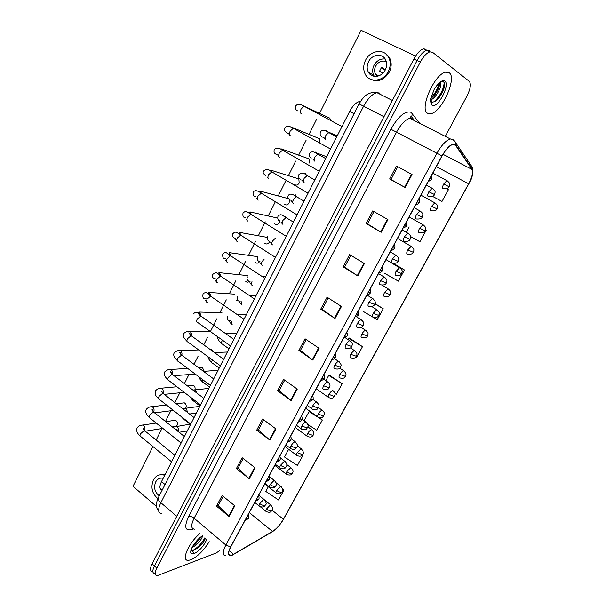 <?xml version="1.0" encoding="UTF-8"?>
<svg xmlns="http://www.w3.org/2000/svg" width="606" height="606" viewBox="0 0 606 606"><rect width="100%" height="100%" fill="white"/><g stroke="black" fill="none" stroke-linecap="round" stroke-linejoin="round"><path stroke-width="0.91" d="M162.256 489.996C159.431 489.443 159.189 486.633 161.529 481.581L349.67 111.398C352.783 105.649 356.108 102.338 359.638 101.467L360.509 101.414M190.988 559.8C197.609 556.634 203.684 550.589 209.221 541.658C203.684 550.589 197.609 556.634 190.988 559.8L188.239 560.376L190.988 559.8M427.692 113.299L430.76 113.701C441.592 112.36 457.325 77.916 449.197 72.75L445.698 72.159C434.381 73.811 418.913 109.694 427.692 113.299L430.76 113.701C441.592 112.36 457.325 77.916 449.197 72.75L445.698 72.159C434.381 73.811 418.913 109.694 427.692 113.299M232.174 555.051L230.681 555.437C227.962 555.285 228 552.43 230.788 546.877L442.092 155.969C445.736 149.546 449.288 145.705 452.743 144.44L455.538 145.273L472.029 169.453C473.309 172.271 472.188 177.05 468.658 183.8L283.396 519.228C280.154 524.773 276.541 528.849 272.548 531.47L232.174 555.051M232.022 555.323L272.435 531.712C276.525 529.03 280.23 524.849 283.547 519.175L468.764 183.853C472.377 176.937 473.536 172.036 472.225 169.142L455.75 144.94C452.47 142.486 447.879 146.137 441.963 155.901L230.606 546.953C227.326 553.732 227.795 556.52 232.022 555.323M429.343 50.798L426.722 50.343C423.427 51.396 420.208 54.805 417.064 60.57L154.462 565.974C152.189 570.685 152.318 573.223 154.841 573.594C152.318 573.223 152.189 570.685 154.462 565.974L417.064 60.57C420.208 54.805 423.427 51.396 426.722 50.343L429.343 50.798M412.05 174.505L396.475 166.059L389.643 178.982L405.088 187.512L412.05 174.505M397.733 166.741L390.976 179.505L405.088 187.512M390.976 179.497L389.643 178.982M387.923 219.607L372.758 210.88L366.092 223.478L381.136 232.287L387.923 219.607M373.985 211.585L367.478 223.856L381.136 232.287M367.494 223.834L366.092 223.478M364.395 263.58L349.632 254.581L343.132 266.867L357.79 275.942L364.395 263.58M350.821 255.308L344.572 267.11L357.79 275.942M344.587 267.079L343.132 266.867M341.458 306.462L327.073 297.205L320.733 309.189L335.012 318.521L341.458 306.462M328.232 297.955L322.218 309.302L335.012 318.521M322.24 309.265L320.733 309.189M234.817 505.836L222.129 495.503L216.493 506.146L229.098 516.532L234.817 505.836M223.152 496.337L218.198 505.692L229.098 516.532M218.243 505.601L216.493 506.146M255.141 467.847L242.135 457.704L236.37 468.597L249.286 478.793L255.141 467.847M243.18 458.522L238.029 468.241L249.286 478.793M238.075 468.165L236.37 468.597M275.942 428.95L262.61 419.011L256.709 430.162L269.95 440.161L275.942 428.95M263.686 419.814L258.338 429.912L269.95 440.161M258.368 429.843L256.709 430.162M297.258 389.113L283.585 379.386L277.54 390.802L291.115 400.596L297.258 389.113M284.684 380.167L279.124 390.673L291.115 400.596M279.154 390.612L277.54 390.802M319.089 348.298L305.06 338.792L298.872 350.488L312.794 360.062L319.089 348.298M306.197 339.557L300.409 350.48L312.794 360.062M300.44 350.427L298.872 350.488M199.791 533.628C188.466 543.165 180.914 560.921 188.239 560.376C180.914 560.921 188.466 543.165 199.791 533.628M445.274 136.373L466.794 96.399C470.453 89.014 471.271 83.992 469.264 81.34L432.548 52.298L429.942 51.851C426.662 52.911 423.442 56.328 420.284 62.1L156.818 568.095C154.538 572.806 154.659 575.344 157.166 575.7L215.978 553.073L219.766 550.627M384.181 273.056L398.347 281.154L404.46 269.988L393.642 263.504M410.55 236.56L419.92 241.749L426.169 230.325L425.435 229.909M448.395 189.746L446.675 188.822L448.395 189.746L441.994 201.434L432.54 196.367M334.906 393.203L336.466 394.173L342.185 383.727L329.323 375.122M307.916 424.571L316.733 430.215L322.331 419.996L318.953 417.564M288.653 449.281L284.479 456.977L297.432 465.476L302.902 455.477L302.235 454.977M268.337 486.762L265.799 491.436L278.533 499.995L283.888 490.209L282.654 489.247M372.94 317.127L377.258 319.673L383.234 308.749L375 303.576M355.949 356.919L356.639 357.335L362.479 346.655L349.42 338.05M362.479 346.655L348.753 338.406L349.548 338.133M342.185 383.727L328.702 375.402L325.854 380.659M328.702 375.402L329.55 375.016M317.589 416.989L309.083 411.588L304.121 420.746M309.083 411.588L309.81 411.201M322.331 419.996L317.968 417.231M302.902 455.477L302.197 455.015M283.888 490.209L282.676 489.398M372.046 316.605L363.35 311.484M383.234 308.749L374.902 303.886M404.46 269.988L392.468 263.193M409.186 226.939L406.368 232.136M426.169 230.325L425.435 229.924M426.147 49.306L423.518 48.851C420.208 49.889 416.996 53.29 413.86 59.047L152.106 563.86C149.849 568.572 149.977 571.117 152.515 571.496M191.632 550.218L193.768 550.309L198.988 547.203C201.95 544.453 203.995 541.734 205.116 539.037M202.684 536.098C200.101 537.439 197.367 539.969 194.481 543.688L192.791 546.089C191.276 548.801 190.595 550.937 190.746 552.505L191.405 553.323C192.837 554.354 194.39 551.914 192.094 551.134L191.466 549.15M202.571 536.151C200.995 540.711 197.458 544.544 191.966 547.665M201.078 537.045L195.564 543.983L192.859 545.983M192.223 550.399L191.625 550.18M205.245 538.272L197.95 547.574L194.829 549.945M200.275 537.643L193.216 545.438M204.79 537.893C202.033 543.188 198.041 547.37 192.806 550.445M198.412 539.257L194.746 543.347M430.578 101.361C430.995 103.293 431.343 103.679 431.631 102.52L430.828 98.634L430.578 101.361L432.002 105.179C437.365 109.375 450.576 84.582 444.812 81.015C442.63 79.841 439.751 81.643 436.176 86.408L434.297 89.059L430.571 99.028L430.533 100.922M431.631 102.528L432.176 102.732L432.57 102.05C434.775 101.967 437.131 100.27 439.645 96.952C443.1 91.968 444.721 87.612 444.524 83.901L443.842 82.136C442.138 80.803 439.585 82.227 436.176 86.408M440.471 82.287C442.63 84.855 436.494 97.634 430.927 99.831M439.638 82.855C439.774 85.984 438.274 89.824 435.123 94.392L430.836 98.649M444.546 85.31C443.781 89.256 441.842 93.4 438.744 97.733L436.782 100.096M439.661 83.575C438.85 87.309 437.017 91.195 434.154 95.233L435.123 94.392M444.206 82.674C443.501 89.521 440.145 95.884 434.138 101.763M439.055 83.325C437.744 88.726 435.002 93.665 430.828 98.164M373.387 76.121L373.175 75.023M368.993 72.417L369.16 73.326L368.993 72.417M294.054 184.118C295.917 185.709 297.629 185.375 299.182 183.118L298.856 178.937L270.905 170.203L271.632 171.786M284.176 204.048C286.017 205.525 287.676 205.176 289.153 203.01L289.282 199.594M274.412 223.758C276.222 225.129 277.836 224.765 279.237 222.675L279.669 220.66M264.761 243.241C266.542 244.506 268.102 244.135 269.428 242.12L269.761 241.188M255.224 262.512C256.959 263.671 258.459 263.292 259.716 261.383M245.794 281.57C247.051 282.441 248.271 282.358 249.475 281.305M236.476 300.417L238.431 300.917M185.709 408.118L185.845 407.876C186.633 405.656 186.118 403.975 184.315 402.831L176.376 403.785M176.338 426.245L177.05 425.321C177.831 423.049 177.293 421.352 175.422 420.231L165.741 421.655M319.582 142.66L319.415 138.66L292.327 127.472L292.683 128.131M204.116 371.024L202.396 367.471L198.601 367.713M152.932 446.516L133.017 486.323L156.53 506.48M415.572 56.085L361.1 30.3L319.567 113.352M316.529 119.412L309.045 134.38M306.06 140.357L298.66 155.151M295.698 161.067L288.395 175.672M285.456 181.55L278.252 195.95M275.321 201.806L268.231 215.986M265.299 221.841L258.33 235.779M255.391 241.665L248.543 255.353M245.581 261.269L238.87 274.692M235.885 280.661L229.31 293.804M226.288 299.849L219.857 312.704M216.789 318.832L210.509 331.384M207.396 337.61L203.783 344.837M198.109 356.192L194.041 364.327M188.913 374.576L184.406 383.583M179.815 392.764L174.884 402.619M170.816 410.762L165.468 421.443M161.908 428.571L156.166 440.047M194.958 389.703C195.405 387.704 194.852 386.219 193.306 385.242L187.315 385.795M213.077 351.586L211.585 349.518L210.29 349.564M309.325 163.006L309.075 158.916L281.555 148.97L282.116 150.099M330.429 120.132L329.861 118.17L327.119 116.882M163.196 478.301L163.165 478.293C159.931 477.611 157.424 478.861 155.644 482.028C153.568 487.656 154.78 492.269 159.272 495.844M165.021 474.71L160.204 474.778M164.68 475.369L163.628 475.006C159.196 474.059 155.765 475.748 153.333 480.081C150.553 487.482 152.068 493.663 157.886 498.624M368.516 61.729C366.804 65.342 366.728 68.766 368.281 71.978C371.395 78.591 381.742 77.416 385.28 69.94C386.961 66.44 387.09 63.1 385.681 59.911C382.659 52.949 372.008 54.154 368.516 61.729M385.181 59.017C380.454 58.502 376.735 60.592 374.016 65.281C372.319 68.849 372.243 72.22 373.781 75.402L374.341 76.318M385.34 69.819L381.53 67.334L379.598 71.129L382.863 73.228M386.317 61.66C382.022 60.1 378.462 61.57 375.659 66.092C374.303 68.932 374.243 71.622 375.462 74.167L377.159 76.258M369.849 78.909C377.379 82.681 383.863 80.401 389.302 72.069C391.582 67.349 391.771 62.835 389.885 58.524L385.613 53.699M388.332 71.432C390.612 66.698 390.802 62.176 388.916 57.858C384.833 48.298 370.274 49.942 365.532 60.267C363.206 65.213 363.108 69.879 365.259 74.265C369.508 83.166 383.515 81.583 388.332 71.432M381.174 67.804L385.128 70.213M372.296 74.47L372.576 75.856M377.508 75.447L377.561 76.182M165.044 484.527L161.529 481.581M354.078 113.716L349.67 111.398M193.42 529C185.247 531.871 183.641 527.69 188.625 516.448L390.84 129.222L396.513 132.161L194.117 518.236C190.807 525.107 190.958 528.75 194.564 529.182M390.84 129.222C398.392 116.2 405.141 110.572 411.073 112.315L419.602 123.26M412.633 118.587L409.838 118.276C405.316 119.662 400.869 124.298 396.513 132.161L436.903 153.273C441.441 145.258 445.88 140.463 450.22 138.895L453.773 139.978L454.371 140.872M229.439 554.392L228.962 554.664M229.401 554.414L229.924 554.793M232 555.331L233.416 554.626M283.623 519.047L468.771 183.845C472.172 178.785 473.377 173.293 472.377 167.377L470.461 164.544M472.225 169.142L472.377 167.377L455.917 143.054C454.894 140.797 452.993 139.41 450.22 138.895L409.838 118.276L410.83 116.655L411.686 116.837L412.375 113.504M271.352 532.348L272.435 531.712M455.75 144.94L455.917 143.054M441.963 155.901L436.903 153.273L225.871 545.036L230.606 546.953M225.788 555.747C222.379 555.543 222.41 551.968 225.871 545.036L194.117 518.236C192.132 516.736 190.299 516.138 188.625 516.448M420.284 62.1L413.86 59.047M156.818 568.095L152.106 563.86M414.534 120.677L413.671 119.518M412.391 118.45L411.686 116.837L414.572 120.7M468.658 183.8L436.32 166.65M472.029 169.453L443.024 154.325M455.538 145.273L453.644 144.304M233.53 554.369L229.136 550.642M272.548 531.47L249.308 512.615M283.396 519.228L272.132 510.244L271.586 510.691C270.17 510.979 268.481 510.403 266.511 508.972C265.633 510.699 265.602 511.593 266.413 511.653C271.147 513.32 270.867 511.153 272.064 510.35M318.612 347.973L312.332 359.722M296.796 388.787L290.668 400.248M275.495 428.616L269.511 439.804M254.702 467.506L248.861 478.429M234.393 505.487L228.689 516.153M340.973 306.151L334.535 318.195M363.903 263.277L357.298 275.632M387.408 219.311L380.636 231.984M411.519 174.217L404.573 187.216M380.007 93.104L376.947 92.665C372.266 93.93 367.819 98.437 363.6 106.201L160.848 502.707C157.696 509.464 157.992 513.153 161.749 513.767M176.778 516.282L160.848 502.707C158.681 500.776 157.84 499.094 158.348 497.662L158.446 497.465M158.848 511.509C156.886 508.57 156.083 506.533 156.424 505.389C156.689 501.821 157.325 499.246 158.348 497.662L359.085 103.891L383.946 116.723M245.778 519.145L248.142 518.622C248.771 518.319 248.778 517.024 248.165 514.736M145.349 431.563L144.167 430.593L140.547 433.76C139.751 435.419 139.842 436.358 140.819 436.593L171.581 461.795M140.509 425.404L142.933 425.003C144.857 426.192 145.417 427.98 144.607 430.374M264.633 499.92L263.701 499.511L259.732 503.616C258.83 505.404 258.815 506.328 259.686 506.396C264.489 508.078 264.254 505.858 265.466 505.04M259.732 503.616C261.747 505.086 263.489 505.677 264.958 505.396L265.526 504.927C266.769 504.101 266.261 502.268 264.004 499.442L258.709 495.231M174.111 437.403L174.551 437.759M173.945 426.715L176.475 426.298L177.157 426.7C178.543 428.041 178.884 429.654 178.172 431.548M179.005 432.207L178.565 431.858M271.246 505.321L270.359 504.95L266.511 508.972M256.247 499.791L258.58 499.329C259.224 498.98 259.224 497.685 258.595 495.443M154.507 412.966L153.348 412.05L149.735 415.178C148.917 416.89 149.015 417.867 150.03 418.11L181.118 443.024M149.553 407.073L152.121 406.694C153.985 407.914 154.507 409.686 153.697 412.019L153.682 412.042M266.837 480.194L269.147 479.808C269.814 479.028 269.814 477.725 269.147 475.915M163.711 393.923L162.643 393.286L159.03 396.385C158.181 398.165 158.287 399.172 159.348 399.407L190.769 424.048M158.696 388.537L161.416 388.181C163.15 389.355 163.665 391.059 162.961 393.286M277.556 460.355L279.843 460.045C280.51 459.219 280.51 457.916 279.836 456.144M173.074 374.962L172.036 374.311L168.423 377.379C167.559 379.22 167.673 380.257 168.771 380.5L200.525 404.846M167.945 369.789L170.816 369.471C172.407 370.592 172.915 372.213 172.339 374.319M288.411 440.282L290.668 440.047C291.35 439.176 291.342 437.873 290.653 436.123M182.542 355.775L181.535 355.116L177.929 358.154C177.035 360.055 177.157 361.131 178.3 361.381L210.396 385.424M177.293 350.829L180.323 350.541C181.785 351.616 182.277 353.146 181.808 355.131M274.935 480.914L274.033 480.475L270.071 484.558C269.14 486.406 269.125 487.368 270.026 487.429C275.472 489.042 274.791 486.466 275.798 486.05M270.071 484.558C272.109 486.012 273.851 486.618 275.306 486.383L275.859 485.944C275.51 485.308 278.23 484.77 274.283 480.429L269.458 476.672M183.285 418.178L184.057 419.466L190.519 424.533M183.095 408.542L186.337 408.489L187.648 412.557M285.35 461.674L284.487 461.219L280.533 465.264C279.571 467.188 279.555 468.18 280.487 468.241C285.335 469.839 285.085 467.62 286.259 466.84M280.533 465.264C282.593 466.711 284.335 467.34 285.774 467.15L286.312 466.741C285.987 466.059 288.698 465.499 284.676 461.189L280.32 457.863M192.829 398.945L193.481 400.937L199.98 405.929M192.716 389.9L195.624 390.082L197.064 393.211M295.895 442.206L295.061 441.736C293.721 442.228 292.41 443.562 291.115 445.743C290.123 447.736 290.115 448.766 291.077 448.826C295.97 450.394 295.705 448.122 296.842 447.395M291.115 445.743C293.198 447.175 294.948 447.826 296.364 447.675L296.895 447.304C298.19 446.357 297.629 444.493 295.198 441.713L291.115 438.668M202.555 379.553C201.904 381.159 202.056 382.045 203.01 382.204L209.54 387.105M202.972 370.963L205.017 371.47L206.32 373.455M281.32 486.83L280.464 486.436L276.624 490.421C275.715 492.216 275.685 493.14 276.533 493.201C281.32 494.822 280.995 492.64 282.176 491.875M276.624 490.421C278.616 491.845 280.313 492.436 281.707 492.193L282.237 491.777C281.888 491.155 284.555 490.678 280.722 486.383L276.154 482.823M291.516 468.12L290.691 467.703L286.85 471.665C285.918 473.513 285.888 474.475 286.767 474.536C292.213 476.089 291.395 473.559 292.41 473.188M286.85 471.665C288.865 473.074 290.562 473.687 291.948 473.483L292.463 473.089C292.13 472.43 294.796 471.938 290.895 467.665L286.782 464.529M301.826 449.19L301.03 448.758L297.205 452.682C296.236 454.598 296.213 455.591 297.114 455.651C301.924 457.204 301.621 455 302.758 454.28M297.205 452.682L302.303 454.553L302.803 454.189C304.068 453.303 303.53 451.485 301.182 448.728L297.349 445.864M312.257 430.033L311.492 429.586C310.219 430.04 308.946 431.336 307.674 433.472C306.681 435.464 306.651 436.494 307.59 436.547C312.454 438.055 312.105 435.843 313.226 435.146M307.674 433.472L312.787 435.396L313.272 435.063C312.954 434.388 315.65 433.805 311.59 429.571L307.916 426.882M322.809 410.648L322.081 410.186C320.824 410.595 319.551 411.883 318.271 414.042C317.241 416.102 317.211 417.17 318.18 417.223C323.256 418.473 322.369 416.845 323.816 415.792M318.271 414.042L323.392 416.019L323.862 415.716C323.793 414.602 326.005 413.557 322.127 410.179L318.506 407.596M333.489 391.029L332.785 390.559C331.55 390.931 330.285 392.203 328.997 394.377C327.929 396.513 327.899 397.612 328.899 397.672C333.77 399.127 333.474 396.847 334.535 396.21M328.997 394.377L334.118 396.407L334.573 396.135C334.52 394.998 336.731 393.892 332.785 390.559M344.299 371.183L343.579 370.705C342.36 371.077 341.117 372.334 339.845 374.478C338.762 376.659 338.716 377.796 339.708 377.894M339.845 374.478L345.412 376.326C345.549 374.523 347.48 374.356 343.579 370.705L339.784 368.122M355.237 351.086L354.495 350.609C353.298 350.972 352.078 352.222 350.829 354.343C349.73 356.555 349.662 357.729 350.632 357.881M350.829 354.343L356.389 356.275C356.358 355.025 358.593 353.987 354.495 350.609L350.465 347.935M366.304 330.747L365.547 330.27C364.373 330.634 363.168 331.861 361.941 333.959C360.828 336.201 360.737 337.428 361.684 337.625M361.941 333.959L367.494 335.982C367.478 334.701 369.705 333.603 365.547 330.27L361.146 327.414M377.508 310.151L376.735 309.681L373.19 313.332C372.054 315.605 371.955 316.87 372.872 317.127M373.19 313.332L378.735 315.446C378.455 314.4 381.333 313.696 376.735 309.681L371.766 306.538M388.847 289.304L388.06 288.842L384.575 292.448C383.431 294.751 383.303 296.061 384.196 296.379M384.575 292.448L390.105 294.66C390.112 293.274 392.377 292.19 388.06 288.842L382.174 285.214M400.331 268.2L399.528 267.738L396.104 271.306C394.938 273.647 394.794 275.003 395.665 275.374M396.104 271.306L401.627 273.609C401.642 272.192 403.907 271.049 399.528 267.738L386.045 259.648M411.951 246.831L411.141 246.369L407.777 249.899C406.588 252.278 406.421 253.679 407.27 254.111M407.777 249.899L413.284 252.308C413.307 250.823 415.61 249.748 411.141 246.369L397.521 238.423M423.723 225.19L422.897 224.743L419.594 228.227C418.39 230.636 418.201 232.09 419.019 232.583M419.594 228.227L425.086 230.734C425.132 229.204 427.427 228.068 422.897 224.743L409.141 216.933M435.638 203.275L434.805 202.836L431.563 206.282C430.336 208.729 430.124 210.229 430.919 210.782M431.563 206.282L437.04 208.896C437.085 207.29 439.433 206.229 434.805 202.836L420.905 195.17M447.698 181.08L446.864 180.649L443.675 184.057C442.433 186.542 442.198 188.095 442.963 188.708M443.675 184.057L449.144 186.777C449.22 185.088 451.546 184.019 446.864 180.649L432.813 173.134M191.405 553.323L194.291 553.566C199.624 550.748 203.767 546.074 206.729 539.537M202.412 535.863C199.639 537.583 196.995 540.188 194.481 543.688M299.402 419.95L301.621 419.791C302.303 419.291 302.296 417.981 301.614 415.86M192.117 336.368L191.148 335.701L187.549 338.701C186.625 340.678 186.754 341.784 187.936 342.034L220.379 365.774M186.754 331.649L189.943 331.406C191.261 332.429 191.746 333.868 191.375 335.724M310.522 399.369L312.719 399.293L316.605 402.051C315.302 402.452 313.991 403.763 312.673 405.982C311.613 408.133 311.605 409.232 312.635 409.292C317.544 410.785 317.309 408.482 318.392 407.8M201.806 316.726L200.866 316.059L197.276 319.021C196.329 321.066 196.465 322.218 197.685 322.468L230.485 345.897M221.985 312.772L199.669 312.06L201.048 316.082M321.786 378.53L323.952 378.53C324.581 378.235 324.574 376.909 323.93 374.561M211.585 296.796L210.638 296.19L207.123 299.122C206.154 301.197 206.282 302.386 207.502 302.674M234.325 294.137L209.502 292.486L210.82 296.205M306.568 422.503L305.772 422.011C304.447 422.458 303.136 423.783 301.833 425.98C300.803 428.056 300.796 429.116 301.796 429.177C307.803 430.23 306.227 428.495 307.553 427.715M301.833 425.98L307.09 427.972L307.598 427.631C307.515 426.177 309.916 426.594 305.848 422.003L301.909 419.132M212.448 359.972L212.395 360.062C211.479 361.971 211.562 363.039 212.645 363.252L219.213 368.077M312.673 405.982L317.945 408.035L318.438 407.724C318.15 406.974 320.885 406.293 316.627 402.051L317.37 402.558M222.493 340.186L222.129 340.792C221.182 342.769 221.273 343.867 222.387 344.087L229 348.829M328.3 382.363L327.535 381.856C326.255 382.234 324.96 383.53 323.649 385.742C322.566 387.954 322.543 389.097 323.596 389.173C330.05 390.294 328.52 387.582 329.369 387.643M323.649 385.742L328.929 387.848L329.406 387.567C329.376 386.386 331.588 385.189 327.535 381.856L323.581 379.106M231.969 321.301C231 323.339 231.091 324.475 232.227 324.702M333.194 357.426L335.33 357.51C336.035 356.881 336.027 355.555 335.307 353.518M221.47 276.639L220.531 276.086L217.077 278.98C216.1 281.086 216.213 282.305 217.41 282.646M247.339 275.563L219.448 272.692L220.698 276.094M344.746 336.057L346.852 336.224C347.496 335.86 347.488 334.52 346.829 332.209M231.469 256.232L230.538 255.74L227.152 258.595C226.167 260.731 226.265 261.997 227.447 262.383M257.694 256.641L229.515 252.672L230.674 255.74M356.449 314.408L358.517 314.665L358.494 310.628M241.582 235.59L240.665 235.151L237.355 237.976C236.348 240.135 236.431 241.438 237.597 241.877M267.36 237.416L239.688 232.416L240.756 235.151M368.296 292.486L370.334 292.834C370.993 292.024 370.986 290.668 370.311 288.759M251.808 214.698L250.914 214.312L247.672 217.107C246.657 219.296 246.718 220.637 247.869 221.129M277.533 218.046L249.975 211.926L250.945 214.312M380.303 270.276L382.303 270.715L382.288 266.61M262.163 193.556L261.292 193.223L258.118 195.98C257.088 198.2 257.133 199.586 258.262 200.131M288.35 198.639L260.383 191.185L261.239 193.193M339.368 361.918L338.58 361.403C337.322 361.782 336.05 363.07 334.762 365.251C333.656 367.501 333.618 368.683 334.648 368.812M334.762 365.251L340.511 367.175C340.443 365.592 342.913 366.001 338.58 361.403L334.459 358.616M241.923 301.583C240.946 303.644 241.021 304.818 242.142 305.098M350.571 341.216L349.768 340.708C348.526 341.08 347.276 342.352 346.011 344.511C344.89 346.784 344.829 348.018 345.837 348.2M346.011 344.511L351.745 346.526C351.73 345.246 353.98 344.064 349.768 340.708L345.352 337.792M251.998 281.638C251.005 283.729 251.066 284.934 252.172 285.267M361.911 320.256L361.085 319.748C359.873 320.12 358.646 321.377 357.404 323.506C356.26 325.816 356.184 327.096 357.161 327.331M357.404 323.506L363.13 325.619C363.138 324.263 365.365 323.081 361.085 319.748L356.23 316.62M264.254 259.073L262.186 261.459C261.186 263.572 261.224 264.822 262.315 265.201M373.394 299.031L372.554 298.523L368.933 302.235C367.774 304.583 367.675 305.909 368.63 306.204M368.933 302.235L374.644 304.447C374.41 303.371 377.265 302.508 372.554 298.523L367.009 295.046M275.245 238.317L272.503 241.044C271.48 243.18 271.511 244.468 272.579 244.9M385.022 277.54L384.166 277.033L380.613 280.707C379.432 283.085 379.311 284.456 380.242 284.812M380.613 280.707L386.317 283.017C386.333 281.593 388.613 280.366 384.166 277.033L378.515 273.586M286.85 217.925L286.047 217.607L282.934 220.379C281.904 222.546 281.911 223.872 282.964 224.356M285.585 216.812L285.684 217.387M392.461 247.778L394.43 248.308C395.104 247.415 395.097 246.036 394.415 244.165M272.632 172.157L271.791 171.877L268.685 174.604C267.64 176.854 267.678 178.278 268.784 178.884M404.785 224.985L406.709 225.614C406.77 226.265 405.603 227.023 403.202 227.917M278.563 155.492L276.321 154.341C274.23 153.515 273.564 151.886 274.321 149.455C276.647 147.485 279.343 147.758 282.426 150.265L279.381 152.962C278.328 155.242 278.343 156.712 279.434 157.371M283.222 150.5L319.241 171.271M417.269 201.889L419.155 202.616C419.261 203.23 418.087 203.995 415.618 204.949M289.191 133.956L286.858 132.722C284.646 131.335 284.032 129.684 285.009 127.752C286.82 125.609 289.547 125.821 293.19 128.396L290.213 131.063C289.145 133.373 289.138 134.88 290.213 135.6M293.94 128.586L330.528 149.053M429.919 178.49L431.767 179.315L431.783 175.036M304.795 106.391L304.091 106.247L301.182 108.883C300.091 111.224 300.076 112.784 301.121 113.564M396.794 255.77L395.93 255.27L392.438 258.898C391.241 261.315 391.097 262.731 392.006 263.148M392.438 258.898L398.127 261.315C397.9 260.148 400.824 259.27 395.93 255.27L390.241 251.891M292.766 201.207L291.115 200.806M297.319 196.995L296.546 196.73L293.493 199.472C292.448 201.669 292.44 203.033 293.471 203.571M295.327 196.018L295.311 194.761L296.076 196.458M408.717 233.719L407.838 233.227L404.414 236.81C403.195 239.264 403.028 240.733 403.914 241.211M404.414 236.81L410.088 239.332C410.133 237.794 412.444 236.575 407.838 233.227L402.119 229.924M303.197 180.391L301.614 180.005M307.909 175.823L307.166 175.604L304.182 178.308C303.121 180.535 303.098 181.944 304.106 182.535M305.045 173.195L306.56 175.263M420.799 211.38L419.905 210.896L416.542 214.441C415.307 216.933 415.118 218.448 415.974 218.993M416.542 214.441L422.208 217.077C422.306 215.463 424.533 214.168 419.905 210.896L414.148 207.669M313.779 159.333L312.226 158.961M318.62 154.401L317.923 154.212L314.991 156.893C313.916 159.151 313.878 160.598 314.87 161.241M315.703 152.068L317.135 153.795M433.032 188.746L432.131 188.277L428.828 191.784C427.578 194.314 427.359 195.882 428.184 196.488M428.828 191.784L434.479 194.526C434.176 195.996 432.245 196.647 428.669 196.503M324.536 138.016L322.975 137.66M329.467 132.714L328.808 132.57L325.937 135.214C324.854 137.501 324.793 138.994 325.763 139.698M324.119 130.487L326.49 130.684L327.778 132.04M360.275 101.793L359.638 101.467M230.681 555.437L228.674 553.74M282.82 520.433L283.578 519.137M429.942 51.851L423.518 48.851M359.085 103.891L361.699 99.702C364.357 96.574 366.297 94.778 367.509 94.331C370.584 92.566 373.735 92.006 376.947 92.665L392.377 100.467M244.9 520.781L248.074 518.744M156.204 423.056L142.933 425.003C140.259 425.177 138.357 426.094 137.236 427.768C136.002 430.336 136.941 433.063 140.054 435.941M143.902 430.002C143.531 428.457 143.228 427.927 142.986 428.404L144.531 430.586L174.899 455.273M145.288 431.184L162.893 428.412M172.369 426.927L173.998 426.669M179.111 432.29L187.277 430.919M254.793 502.472L259.05 505.889M190.042 424.162L172.725 427.207M177.573 431.071C177.172 429.518 176.854 428.98 176.626 429.465L177.429 430.957M260.201 506.669L265.837 511.191M265.163 500.503L270.67 504.881C272.851 507.699 273.344 509.487 272.124 510.244M255.323 501.488L258.512 499.442M166.445 404.975L152.121 406.694C149.841 406.603 147.902 407.482 146.311 409.338C144.963 411.504 145.932 414.209 149.227 417.436M153.023 411.482C152.576 409.823 152.227 409.255 151.985 409.77L153.651 412.035L184.429 436.525M154.689 412.86L173.392 410.421M265.882 481.959L269.087 479.914M176.922 386.757L161.416 388.181C159.825 387.742 157.848 388.582 155.484 390.703C154.848 395.218 155.015 394.673 158.514 398.725M162.158 393.392C162.264 391.718 161.9 390.893 161.067 390.915L162.878 393.279L194.071 417.549M164.264 394.362L184.179 392.317M276.563 462.204C278.699 461.537 279.775 460.855 279.783 460.151M187.678 368.403L170.816 369.471C169.188 369.009 167.173 369.804 164.771 371.857C163.809 375.303 164.476 376.008 167.9 379.803M171.513 374.425C171.331 372.326 170.9 371.463 170.233 371.826L172.21 374.311L203.828 398.354M174.005 375.675L195.291 374.107M287.373 442.198C289.38 441.698 290.463 441.009 290.615 440.138M198.738 349.942L180.323 350.541C178.49 350.147 176.437 350.897 174.157 352.798C173.195 355.283 173.854 357.139 177.399 360.661M180.967 355.23C180.724 353.23 180.224 352.313 179.467 352.48L181.656 355.116L213.698 378.939M181.224 416.564L183.315 418.86M189.526 414.012L196.352 413.057M265.042 483.512L269.375 486.913M199.768 406.338L182.664 408.671M186.656 411.785L185.716 411.05M189.67 396.529L192.708 400.324M275.404 464.34L279.813 467.718M208.865 388.438L192.913 390.052M198.556 376.553C199.73 378.629 198.866 378.242 202.207 381.575M285.896 444.933L290.372 448.296M218.069 370.334L203.502 371.357M264.792 483.982L275.927 492.731M274.851 465.37L286.138 474.051M285.017 446.554L296.47 455.167M295.311 427.518L306.924 436.062M305.719 408.262L317.499 416.731M316.249 388.779L328.194 397.18M345.382 376.387C344.662 376.523 345.109 379.295 339.746 377.894M356.351 356.336C355.472 356.267 357.192 358.866 350.722 357.873M367.463 336.035C366.691 337.701 364.812 338.231 361.827 337.618M378.705 315.491C377.955 315.59 378.962 318.12 373.069 317.112M390.09 294.698C389.34 294.774 390.355 297.319 384.439 296.364M401.604 273.647C400.869 273.707 401.892 276.268 395.953 275.359M413.269 252.331C412.618 253.952 410.732 254.535 407.603 254.103M425.079 230.757C424.405 232.386 422.511 232.999 419.405 232.583M437.032 208.911C436.381 210.532 434.487 211.161 431.343 210.79M449.137 186.784C448.849 188.216 446.948 188.867 443.433 188.731M192.367 550.422L192.094 551.134M195.564 543.983L194.518 544.355M198.988 547.203L197.95 547.574M439.645 96.952L438.744 97.733M164.968 474.695L163.628 475.006M373.781 75.402L368.281 71.978M378.349 75.97L375.462 74.167M389.885 58.524L388.916 57.858M298.319 421.95C300.538 421.246 301.621 420.556 301.576 419.882M210.168 331.384L189.943 331.406C188.065 330.99 185.966 331.694 183.656 333.512C183.035 336.095 182.611 336.641 187.004 341.307M190.526 335.822C190.519 334.027 189.928 333.042 188.761 332.853L191.201 335.701L223.682 359.282M309.401 401.452C311.666 400.71 312.757 400.021 312.673 399.369M233.787 339.398L200.866 316.059C198.495 314.006 197.473 312.84 197.783 312.575C196.208 311.954 194.7 312.431 193.269 314.006M199.669 312.06L198.291 312.454C198.882 312.469 199.51 313.711 200.185 316.188M312.704 395.339C313.325 397.725 313.332 399.043 312.719 399.293M323.915 378.606C323.702 379.417 322.604 380.113 320.619 380.697M206.555 301.924L204.98 299.902M206.101 298.735C203.518 299.379 202.48 297.887 202.987 294.274C203.73 292.94 205.033 292.456 206.888 292.804L210.638 296.19L244.021 319.271M209.502 292.486L208.57 292.751L209.956 296.326M207.888 356.631C208.767 359.085 208.275 358.972 211.82 362.615M296.508 425.298L301.068 428.647M214.372 352.525L227.371 352.025M217.546 336.656C217.577 338.883 218.902 341.148 221.538 343.443M307.25 405.429L311.893 408.755M225.568 333.565L236.779 333.512M231.363 324.051L229.401 321.559M230.628 320.612C229.78 321.688 226.462 320.029 227.485 316.605M237.204 314.514L246.301 314.779M335.292 357.578C335.065 358.411 333.959 359.108 331.974 359.691M216.501 281.896L215.145 280.199M215.774 278.828C214.698 279.411 211.108 277.465 212.82 274.313C217.705 271.359 215.418 272.715 220.531 276.086L254.376 298.894M219.448 272.692L218.736 272.912L219.834 276.23M346.821 336.285L343.473 338.413M226.568 261.625L225.379 260.156M225.561 258.686C223.402 259.095 222.47 257.573 222.766 254.119C225.371 251.914 225.197 251.558 230.538 255.74L264.852 278.275M229.515 252.672L228.947 252.869L229.818 255.899M358.487 314.719C358.328 315.499 357.207 316.218 355.116 316.87M236.757 241.127L235.711 239.84M235.461 238.31C232.825 237.719 231.946 236.173 232.833 233.681C235.643 231.098 236.257 232.022 240.665 235.151L275.465 257.399M239.688 232.416L239.226 232.598L239.84 234.62M370.311 292.88C370.175 293.645 369.039 294.372 366.91 295.054M247.066 220.379L246.142 219.243M245.491 217.69C243.317 217.637 242.498 216.069 243.021 213.001C246.127 210.335 246.392 211.509 250.914 214.312L286.206 236.272M249.975 211.926L249.596 212.092L250.149 214.516M382.28 270.753C382.159 271.518 381.015 272.253 378.856 272.965M257.497 199.389L256.686 198.374M255.641 196.821C253.353 196.329 252.581 194.746 253.331 192.072C254.702 189.928 257.361 190.307 261.292 193.223L297.076 214.872M260.383 191.185L260.353 192.67M340.474 367.236C339.58 367.183 341.269 369.842 334.717 368.804M241.309 304.439L239.59 302.379M240.287 301.114C239.128 301.008 236.166 301.394 237.507 296.667M249.301 295.395L255.929 295.834M351.715 346.579C350.919 348.291 349.003 348.821 345.965 348.185M251.369 284.6L249.831 282.813M250.058 281.389C249.574 282.245 245.778 279.677 247.453 276.904M261.997 276.283L265.67 276.662M363.1 325.672C362.1 327.475 360.184 328.028 357.343 327.316M261.55 264.542L260.156 262.951M259.951 261.436C257.588 261.201 256.77 259.694 257.505 256.914M374.622 304.492C373.834 306.204 371.91 306.765 368.865 306.189M271.852 244.241L270.587 242.817M269.965 241.249C268.049 241.415 267.284 239.9 267.678 236.681M386.295 283.055C385.59 284.714 383.674 285.297 380.53 284.797M282.267 223.705L281.116 222.417M280.093 220.819C278.116 220.652 277.412 219.114 277.98 216.213C280.82 213.729 281.229 214.577 286.047 217.607L293.402 222.099M284.722 216.289L284.896 216.903M394.408 248.339C394.301 249.104 393.15 249.846 390.953 250.581M268.057 178.156L267.337 177.24M265.913 175.71C263.239 173.952 262.519 172.346 263.761 170.892C266.413 168.915 269.087 169.248 271.791 171.877L308.09 193.208M270.905 170.203L270.799 171.309M278.745 156.659L278.109 155.84M281.555 148.97L281.373 149.697M406.709 221.432L406.709 225.614M289.562 134.911L289.001 134.161M419.163 198.389C419.86 200.222 419.86 201.631 419.155 202.616M431.76 179.323L428.192 181.686M300.515 112.89L300.015 112.216M297.531 110.83C295.72 110.11 295.152 108.429 295.826 105.792C297.561 103.671 300.318 103.823 304.091 106.247L341.966 126.556M305.56 106.807L329.861 118.17M398.112 261.345C397.438 262.996 395.513 263.595 392.34 263.14M292.819 202.927L291.759 201.753M290.357 200.154C287.941 198.791 287.289 197.245 288.395 195.503C289.547 193.359 292.259 193.768 296.546 196.73L304.038 201.177M410.073 239.362C409.383 241.029 407.459 241.642 404.3 241.203M303.485 181.906L302.515 180.83M300.743 179.247C298.947 178.785 298.349 177.217 298.932 174.551C301.364 172.551 304.114 172.899 307.166 175.604L314.802 180.005M305.954 173.998L305.878 174.876M422.193 217.092C421.821 218.592 419.897 219.228 416.405 218.993M314.287 160.635L313.385 159.651M311.257 158.09C309.287 157.06 308.734 155.477 309.605 153.341C311.378 151.144 314.15 151.432 317.923 154.212L325.695 158.575M316.574 153.492L316.711 152.985L326.619 156.749M325.225 139.115L324.384 138.198M321.907 136.676C320.294 136.168 319.794 134.562 320.4 131.873C322.081 129.707 324.884 129.934 328.808 132.57L336.716 136.873M327.588 131.714L337.216 135.903M426.336 185.125L432.131 188.277C436.888 191.663 434.563 192.814 434.479 194.526"/></g></svg>
